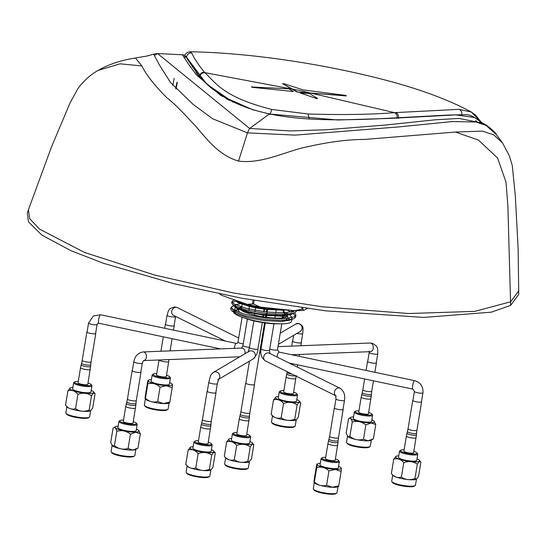 <?xml version="1.0" encoding="UTF-8"?>
<svg xmlns="http://www.w3.org/2000/svg" width="546" height="546" viewBox="0 0 546 546"><rect width="100%" height="100%" fill="white"/><g stroke="black" fill="none" stroke-linecap="round" stroke-linejoin="round"><path stroke-width="0.82" d="M141.823 65.929L135.476 58.013C121.253 60.156 108.804 64.278 98.123 70.4L120.106 63.827L141.823 65.929C146.321 74.918 154.654 85.524 166.83 97.748C173.246 102.682 181.593 110.845 191.871 122.229C202.887 132.944 215.069 154.163 238.52 161.097C262.783 164.223 286.862 150.655 307.883 146.69C328.897 141.905 347.795 139.489 364.578 139.442L455.405 132.05L482.234 131.101L493.686 134.78L502.6 143.011L509.459 156.04L512.305 165.731L515.308 195.714L518.113 248.198L518.7 290.875L510.674 301.788L474.836 311.363L408.558 313.527L322.044 306.77L233.941 293.072L154.805 275.088L84.528 252.47L39.448 229.067L29.682 218.646L28.433 209.712L51.549 146.778L70.038 102.996L78.037 88.37C83.975 80.583 90.629 74.618 98 70.468L98 70.468M489.796 127.812L482.316 123.116L458.968 118.427L435.073 119.813L385.203 125.054L326.467 129.757L290.363 130.931L249.624 128.453L157.541 53.535L153.624 54.095L159.111 64.489L170.55 82.548L192.861 104.156L212.49 118.687L247.481 132.883L238.52 161.097M186.275 56.723C184.814 55.351 183.517 54.702 182.378 54.784L157.541 53.535L154.764 55.221M172.823 85.353L174.14 78.385M182.384 54.784L188.295 63.875L196.505 74.959L220.912 95.618L252.75 109.739L269.328 113.998L249.447 128.603L247.481 132.883L295.174 135.121L398.99 126.897L452.532 121.546L476.194 122.024L486.227 125.525L496.382 134.671L502.6 143.011M228.992 100.177L225.907 98.423M185.654 56.347L184.439 57.207L186.609 57.071C185.353 56.374 189.599 62.797 199.351 76.338L203.474 80.897L199.351 76.344L185.94 56.361M476.951 122.168L475.641 120.7L476.958 122.168M177.252 82.603L176.058 89.025L177.252 82.603M477.484 122.284L476.262 120.878M233.203 102.252L206.675 84.064L185.94 56.354L184.22 56.777M176.965 82.228L175.682 88.616M269.963 114.592L269.328 113.998L337.81 119.99L390.356 118.393L455.849 114.892L474.522 117.499L483.142 123.567M480.548 123.116L479.702 122.024M518.68 294.41L510.64 305.364L507.889 206.176L506.019 182.118L497.59 158.04L478.453 140.056L455.405 132.05M28.433 209.712L27.3 213.076L28.481 221.922L41.994 235.169L71.035 250.723L103.228 263.22L174.099 283.77L241.912 298.252L325.553 310.824L423.757 317.417L491.386 312.175L510.64 305.364M461.814 114.435A4.6 3.863 -91.6 0 0 459.022 109.336L394.553 112.653C371.089 114.564 342.281 115.015 308.115 114.005L271.888 109.459C222.454 96.983 215.738 82.507 204.777 72.638L204.416 72.215C198.41 64.81 194.178 58.395 191.707 52.976L190.035 51.768C216.086 52.218 244.512 54.498 275.327 58.606C306.518 62.804 336.821 68.38 366.236 75.341C410.039 85.551 445.079 97.789 471.355 112.053L459.022 109.336M480.453 121.499L471.355 112.053M317.574 98.457L309.555 93.578L300.095 92.922L316.066 98.389L317.574 98.457M300.095 92.922L316.066 98.389M251.754 86.93L252.348 87.346L293.475 91.51L288.943 88.841L251.331 86.951M251.774 86.78L252.368 87.203M252.348 87.346L293.475 91.51M397.119 118.366C397.454 115.622 396.601 113.718 394.553 112.653L300.007 90.568L291.673 88.827L296.731 91.933L346.048 95.932L345.427 95.345L303.153 89.906L284.166 83.75L282.644 83.681L297.536 91.967L346.075 95.782M316.045 98.539L317.547 98.608M204.416 72.215C201.651 72.27 199.966 73.642 199.351 76.338L210.387 87.374M186.609 57.071A4.6 4.532 -31.4 0 1 191.707 52.976M346.048 95.932L346.423 95.782M282.691 83.709L291.646 88.978L204.777 72.638C202.027 72.693 200.341 74.058 199.72 76.747M287.237 309.903L283.203 310.23L266.428 309.452L257.364 308.135L249.017 306.402L237.578 302.47L235.558 300.225M283.299 309.486L266.55 308.702L257.487 307.391L249.14 305.651L237.701 301.72L235.613 300.245M284.862 314.428A24.051 4.607 -170.6 0 1 285.967 315.185M286.609 315.834A24.051 4.607 -170.6 0 1 286.63 315.854A24.051 4.607 -170.6 0 1 286.916 316.421M235.312 312.715A27.798 5.324 -170.6 0 1 235.879 311.036L238.363 309.323M239.619 308.592A24.051 4.607 -170.6 0 1 240.076 308.149A24.051 4.607 -170.6 0 1 241.598 307.514M233.695 312.257A29.341 5.617 9.4 0 0 255.262 320.85A29.341 5.617 9.4 0 0 291.55 321.307L291.871 319.383M289.168 318.475A29.341 5.617 9.4 0 0 288.151 317.902M283.763 311.773L289.36 314.578M290.083 315.083L292.103 317.895M292.083 318.1L291.114 319.43L289.346 320.27L281.347 321.444L264.571 320.666L247.161 317.615L235.722 313.684L231.825 310.817L245.686 316.004L265.076 319.478L283.749 320.413L292.731 319.123L294.615 318.229L295.693 316.776L293.243 313.302M237.974 309.596A29.341 5.617 9.4 0 0 234.589 310.606A29.341 5.617 9.4 0 0 233.681 311.602M233.763 311.998L234.589 310.606L235.121 307.412M234.111 305.828L231.954 306.565L231.709 308.067L231.163 308.401M231.954 306.565L230.951 307.596L230.705 309.091L231.825 310.817M291.584 312.257L286.759 309.957M235.968 301.29L232.698 302.081L231.695 303.112L233.947 305.583L246.676 310.026L266.066 313.493L284.739 314.435L293.721 313.145L295.604 312.251L296.703 310.674M230.951 307.596L233.203 310.067L245.932 314.51L265.322 317.977L283.995 318.919L294.86 316.735L295.939 315.281L294.676 312.769M293.482 311.8L293.052 311.507M292.212 310.981L290.984 310.299M234.91 299.993L232.944 300.587L231.941 301.617L234.193 304.081L246.922 308.531L266.311 311.998L284.985 312.933L295.959 310.681M235.306 306.286L235.456 305.371L234.719 305.917M231.709 308.067L234.589 310.606M293.721 313.145L290.335 314.291L282.337 315.465L265.561 314.687L256.497 313.37L248.15 311.636L236.711 307.705L234.684 305.528L235.579 304.627L240.438 303.788M292.519 310.456L293.093 311.909M292.731 313.438L291.98 314.196L282.214 316.216L265.438 315.431L248.027 312.38L236.589 308.449L234.562 306.272L234.684 305.528M291.584 310.36L292.84 311.978M219.663 293.953L221.615 295.29L247.085 304.299A48.505 9.289 9.4 0 0 253.433 305.733A48.505 9.289 9.4 0 0 260.019 307.029L294.574 310.674A48.505 9.289 9.4 0 0 303.979 310.305L306.995 308.524M254.136 300.443L253.515 303.972L260.019 307.029M253.515 303.972L247.085 304.299M302.846 307.971L302.627 309.05L303.979 310.305M302.627 309.05L294.574 310.674M262.79 316.721L263.049 315.138M263.629 311.657L264.039 309.159M282.248 317.977L282.541 316.195M282.664 315.452L282.821 314.482M283.074 312.988L283.531 310.217M287.046 315.765A24.044 4.607 -170.6 0 1 257.309 315.697A24.044 4.607 -170.6 0 1 241.557 310.538M239.892 309.145A24.044 4.607 -170.6 0 1 241.721 306.77L239.981 307.446L238.711 308.674M283.572 312.933A24.044 4.607 -170.6 0 1 284.746 313.547A24.044 4.607 -170.6 0 1 285.995 314.373M284.459 316.073A24.331 4.661 -170.6 0 1 286.022 317.124A24.365 4.668 9.4 0 0 284.486 316.073M245.024 318.236A23.362 4.47 9.4 0 0 256.511 321.457A23.362 4.47 9.4 0 0 278.699 323.805M111.261 451.992L111.889 452.839A11.275 2.157 9.4 0 0 119.492 455.773A11.275 2.157 9.4 0 0 130.774 457.022A11.275 2.157 9.4 0 0 133.702 456.449L134.569 455.855A12.046 2.307 -170.6 0 1 131.443 456.47A12.046 2.307 -170.6 0 1 119.39 455.132A12.046 2.307 -170.6 0 1 111.261 451.992A12.046 2.307 -170.6 0 1 111.104 451.515L112.094 445.522M135.858 449.481L134.869 455.446A12.046 2.307 -170.6 0 1 134.569 455.855M133.251 421.73A8.49 1.624 -170.6 0 1 136.432 423.273A8.49 1.624 -170.6 0 1 134.118 424.338A8.49 1.624 -170.6 0 1 124.113 423.027A8.49 1.624 -170.6 0 1 119.997 420.557A8.49 1.624 -170.6 0 1 122.202 420.12A8.49 1.624 -170.6 0 1 123.505 420.113M136.432 423.273L137.06 424.119A9.268 1.774 -170.6 0 1 137.176 424.488A9.268 1.774 -170.6 0 1 134.541 425.273A9.268 1.774 -170.6 0 1 124.427 424.051A9.268 1.774 -170.6 0 1 118.898 421.464A9.268 1.774 -170.6 0 1 119.13 421.15L119.997 420.557M137.176 424.488L136.166 430.617A9.268 1.774 -170.6 0 1 133.524 431.408A9.268 1.774 -170.6 0 1 123.41 430.18A9.268 1.774 -170.6 0 1 117.881 427.593L118.898 421.464M136.411 429.122A12.196 2.334 -170.6 0 1 138.418 430.159A12.196 2.334 -170.6 0 1 135.585 432.132A12.196 2.334 -170.6 0 1 120.359 430.016A12.196 2.334 -170.6 0 1 115.895 426.426A12.196 2.334 -170.6 0 1 118.127 426.092M138.541 430.248L140.349 433.77L135.674 432.255L130.446 434.159C126.297 430.869 121.758 429.907 116.824 431.292C115.97 427.866 114.735 426.774 113.104 428.03L115.895 426.426M112.531 445.905A12.196 2.334 9.4 0 0 112.66 446A12.196 2.334 9.4 0 0 132.61 450.081A12.196 2.334 9.4 0 0 135.176 449.727L137.967 448.13L140.349 433.77M130.446 434.159L128.064 448.519C123.15 449.911 118.605 448.955 114.448 445.645L112.421 445.823L110.729 442.383L113.104 428.03M114.448 445.645L116.824 431.292M137.967 448.13L132.733 450.034L128.064 448.519M125.778 406.381L123.287 421.423A4.941 0.949 9.4 0 0 126.235 422.802A4.941 0.949 9.4 0 0 131.627 423.457A4.941 0.949 9.4 0 0 133.04 423.034L135.865 405.071A4.798 0.921 9.4 0 1 134.493 405.501A4.798 0.921 9.4 0 1 129.218 404.852A4.798 0.921 9.4 0 1 126.399 403.508L125.778 406.381A4.941 0.949 9.4 0 0 128.726 407.76A4.941 0.949 9.4 0 0 134.118 408.408A4.941 0.949 9.4 0 0 135.524 407.992M140.882 371.86A4.491 0.86 -170.6 0 1 141.011 372.119A4.491 0.86 -170.6 0 1 139.728 372.502A4.491 0.86 -170.6 0 1 134.828 371.908A4.491 0.86 -170.6 0 1 132.146 370.652A4.491 0.86 -170.6 0 1 132.35 370.447M211.411 449.699A12.196 2.334 -170.6 0 1 213.418 450.737L215.301 452.914L212.926 467.267L210.858 470.031L209.869 476.023A12.046 2.307 -170.6 0 1 209.568 476.433A12.046 2.307 -170.6 0 1 209.487 476.487A12.046 2.307 -170.6 0 1 197.44 476.31A12.046 2.307 -170.6 0 1 186.254 472.577L186.882 473.416A11.275 2.157 9.4 0 0 197.352 476.911A11.275 2.157 9.4 0 0 208.627 477.074A11.275 2.157 9.4 0 0 208.702 477.027A11.275 2.157 9.4 0 0 208.77 476.979M186.254 472.577A12.046 2.307 -170.6 0 1 186.104 472.092L187.087 466.127M208.251 442.308A8.49 1.624 -170.6 0 1 211.432 443.857A8.49 1.624 -170.6 0 1 211.268 444.519A8.49 1.624 -170.6 0 1 201.146 444.089A8.49 1.624 -170.6 0 1 194.99 441.134A8.49 1.624 -170.6 0 1 195.052 441.1A8.49 1.624 -170.6 0 1 198.498 440.697M211.432 443.857L212.06 444.697A9.268 1.774 -170.6 0 1 212.176 445.065A9.268 1.774 -170.6 0 1 211.882 445.42A9.268 1.774 -170.6 0 1 201.72 445.127A9.268 1.774 -170.6 0 1 193.891 442.042A9.268 1.774 -170.6 0 1 194.123 441.728A9.268 1.774 -170.6 0 1 194.185 441.687M212.176 445.065L211.159 451.201A9.268 1.774 -170.6 0 1 210.865 451.549A9.268 1.774 -170.6 0 1 200.71 451.255A9.268 1.774 -170.6 0 1 192.881 448.17L193.891 442.042M213.418 450.737A12.196 2.334 -170.6 0 1 213.67 452.143A12.196 2.334 -170.6 0 1 198.969 451.487A12.196 2.334 -170.6 0 1 190.37 447.229A12.196 2.334 -170.6 0 1 190.895 447.01A12.196 2.334 -170.6 0 1 193.127 446.676M215.301 452.914L213.8 452.259L211.732 455.023L209.357 469.376C204.45 471.253 199.925 470.775 195.775 467.942L198.15 453.589C195.209 450.068 191.871 448.887 188.145 450.047L190.663 447.092M195.775 467.942C192.049 469.116 188.711 467.936 185.763 464.4L188.145 450.047M185.763 464.4L187.653 466.577A12.196 2.334 9.4 0 0 198.669 469.935A12.196 2.334 9.4 0 0 210.176 470.311A12.196 2.334 9.4 0 0 210.408 470.229M211.732 455.023C207.596 452.204 203.071 451.726 198.15 453.589M209.357 469.376L210.858 470.031L210.176 470.311M200.771 426.958L198.287 442.001A4.941 0.949 9.4 0 0 202.457 443.645A4.941 0.949 9.4 0 0 207.876 443.802A4.941 0.949 9.4 0 0 208.033 443.611L210.858 425.655A4.798 0.921 9.4 0 1 210.708 425.853A4.798 0.921 9.4 0 1 205.398 425.689A4.798 0.921 9.4 0 1 201.392 424.085L200.771 426.958A4.941 0.949 9.4 0 0 204.948 428.603A4.941 0.949 9.4 0 0 210.367 428.76A4.941 0.949 9.4 0 0 210.524 428.569M215.882 392.438A4.491 0.86 -170.6 0 1 216.011 392.697A4.491 0.86 -170.6 0 1 215.868 392.867A4.491 0.86 -170.6 0 1 210.94 392.724A4.491 0.86 -170.6 0 1 207.139 391.229A4.491 0.86 -170.6 0 1 207.282 391.059A4.491 0.86 -170.6 0 1 207.35 391.032M313.431 489.216L314.059 490.062A11.275 2.157 9.4 0 0 330.651 494.232A11.275 2.157 9.4 0 0 335.872 493.673L336.739 493.079A12.046 2.307 -170.6 0 1 331.156 493.68A12.046 2.307 -170.6 0 1 313.431 489.216A12.046 2.307 -170.6 0 1 313.274 488.738L314.264 482.773M338.029 486.704L337.039 492.669A12.046 2.307 -170.6 0 1 336.739 493.079M335.421 458.954A8.49 1.624 -170.6 0 1 338.602 460.496A8.49 1.624 -170.6 0 1 334.561 461.547A8.49 1.624 -170.6 0 1 325.361 459.985A8.49 1.624 -170.6 0 1 322.167 457.78A8.49 1.624 -170.6 0 1 325.675 457.336M338.602 460.496L339.23 461.343A9.268 1.774 -170.6 0 1 339.346 461.711A9.268 1.774 -170.6 0 1 334.821 462.482A9.268 1.774 -170.6 0 1 325.532 460.995A9.268 1.774 -170.6 0 1 321.068 458.688A9.268 1.774 -170.6 0 1 321.301 458.374L322.167 457.78M339.346 461.711L338.336 467.84A9.268 1.774 -170.6 0 1 333.811 468.618A9.268 1.774 -170.6 0 1 324.515 467.13A9.268 1.774 -170.6 0 1 320.052 464.817L321.068 458.688M338.581 466.345A12.196 2.334 -170.6 0 1 340.588 467.383A12.196 2.334 -170.6 0 1 335.271 469.342A12.196 2.334 -170.6 0 1 321.28 466.85A12.196 2.334 -170.6 0 1 318.065 463.65A12.196 2.334 -170.6 0 1 320.297 463.315M341.311 467.977L340.588 467.383M341.052 468.666C341.462 467.246 341.489 468.175 341.127 471.444L335.333 469.464L328.972 470.905C325.286 467.458 321.205 466.352 316.741 467.581C317.103 464.318 317.076 463.39 316.666 464.803L316.905 464.114L318.065 463.65M328.972 470.905L326.597 485.257C322.14 486.506 318.059 485.401 314.36 481.941L314.1 482.623L314.824 483.224A12.196 2.334 9.4 0 0 332.296 487.285A12.196 2.334 9.4 0 0 337.346 486.95L338.513 486.486L338.752 485.797L341.127 471.444M316.741 467.581L314.36 481.941C313.95 483.367 313.923 482.439 314.284 479.156L316.666 464.803M338.752 485.797L332.391 487.237L326.597 485.257M327.948 443.598L325.457 458.647A4.941 0.949 9.4 0 0 326.119 459.261A4.941 0.949 9.4 0 0 331.531 460.571A4.941 0.949 9.4 0 0 335.21 460.258L338.035 442.294A4.798 0.921 9.4 0 1 334.507 442.622A4.798 0.921 9.4 0 1 329.211 441.352A4.798 0.921 9.4 0 1 328.569 440.731L327.948 443.598A4.941 0.949 9.4 0 0 328.61 444.219A4.941 0.949 9.4 0 0 334.022 445.529A4.941 0.949 9.4 0 0 337.694 445.215M343.052 409.084A4.491 0.86 -170.6 0 1 343.181 409.343A4.491 0.86 -170.6 0 1 339.837 409.63A4.491 0.86 -170.6 0 1 334.916 408.442A4.491 0.86 -170.6 0 1 334.316 407.876A4.491 0.86 -170.6 0 1 334.521 407.671M417.021 458.838A12.196 2.334 -170.6 0 1 419.021 459.875L420.911 462.053L418.536 476.405L416.468 479.17L415.479 485.162A12.046 2.307 -170.6 0 1 415.178 485.571A12.046 2.307 -170.6 0 1 415.097 485.619A12.046 2.307 -170.6 0 1 403.05 485.442A12.046 2.307 -170.6 0 1 391.864 481.708L392.492 482.555A11.275 2.157 9.4 0 0 402.962 486.049A11.275 2.157 9.4 0 0 414.237 486.213A11.275 2.157 9.4 0 0 414.312 486.165A11.275 2.157 9.4 0 0 414.38 486.117M391.864 481.708A12.046 2.307 -170.6 0 1 391.707 481.231L392.697 475.266M413.861 451.446A8.49 1.624 -170.6 0 1 417.035 452.989A8.49 1.624 -170.6 0 1 416.878 453.651A8.49 1.624 -170.6 0 1 406.756 453.221A8.49 1.624 -170.6 0 1 400.6 450.273A8.49 1.624 -170.6 0 1 400.655 450.232A8.49 1.624 -170.6 0 1 404.108 449.829M417.035 452.989L417.663 453.835A9.268 1.774 -170.6 0 1 417.786 454.204A9.268 1.774 -170.6 0 1 417.492 454.559A9.268 1.774 -170.6 0 1 407.33 454.258A9.268 1.774 -170.6 0 1 399.501 451.18A9.268 1.774 -170.6 0 1 399.733 450.866A9.268 1.774 -170.6 0 1 399.795 450.825M417.786 454.204L416.769 460.333A9.268 1.774 -170.6 0 1 416.475 460.688A9.268 1.774 -170.6 0 1 406.313 460.394A9.268 1.774 -170.6 0 1 398.484 457.309L399.501 451.18M419.021 459.875A12.196 2.334 -170.6 0 1 419.28 461.281A12.196 2.334 -170.6 0 1 404.572 460.626A12.196 2.334 -170.6 0 1 395.98 456.367A12.196 2.334 -170.6 0 1 396.505 456.142A12.196 2.334 -170.6 0 1 398.737 455.808M420.911 462.053L419.41 461.397L417.342 464.155L414.967 478.514C410.06 480.391 405.528 479.914 401.385 477.081L403.76 462.721C400.812 459.206 397.481 458.026 393.748 459.186L396.273 456.224M401.385 477.081C397.659 478.248 394.321 477.067 391.373 473.539L393.748 459.186M391.373 473.539L393.263 475.716A12.196 2.334 9.4 0 0 404.279 479.074A12.196 2.334 9.4 0 0 415.786 479.443A12.196 2.334 9.4 0 0 416.011 479.361M417.342 464.155C413.206 461.343 408.681 460.865 403.76 462.721M414.967 478.514L416.468 479.17L415.786 479.443M406.381 436.097L403.89 451.139A4.941 0.949 9.4 0 0 407.528 452.675A4.941 0.949 9.4 0 0 413.643 452.75L416.468 434.793A4.798 0.921 9.4 0 1 410.531 434.732A4.798 0.921 9.4 0 1 407.002 433.224L406.381 436.097A4.941 0.949 9.4 0 0 410.019 437.633A4.941 0.949 9.4 0 0 416.134 437.708M421.492 401.576A4.491 0.86 -170.6 0 1 421.614 401.836A4.491 0.86 -170.6 0 1 416.059 401.767A4.491 0.86 -170.6 0 1 412.749 400.368A4.491 0.86 -170.6 0 1 412.953 400.163M346.676 442.731L347.304 443.577A11.275 2.157 9.4 0 0 354.914 446.512A11.275 2.157 9.4 0 0 366.195 447.768A11.275 2.157 9.4 0 0 369.123 447.188L369.99 446.594A12.046 2.307 -170.6 0 1 366.857 447.208A12.046 2.307 -170.6 0 1 354.804 445.87A12.046 2.307 -170.6 0 1 346.676 442.731A12.046 2.307 -170.6 0 1 346.519 442.253L347.515 436.261M371.28 440.219L370.29 446.184A12.046 2.307 -170.6 0 1 369.99 446.594M368.673 412.469A8.49 1.624 -170.6 0 1 371.846 414.011A8.49 1.624 -170.6 0 1 369.54 415.076A8.49 1.624 -170.6 0 1 359.527 413.766A8.49 1.624 -170.6 0 1 355.412 411.295A8.49 1.624 -170.6 0 1 357.616 410.858A8.49 1.624 -170.6 0 1 358.92 410.851M371.846 414.011L372.474 414.858A9.268 1.774 -170.6 0 1 372.597 415.226A9.268 1.774 -170.6 0 1 369.956 416.011A9.268 1.774 -170.6 0 1 359.848 414.789A9.268 1.774 -170.6 0 1 354.313 412.203A9.268 1.774 -170.6 0 1 354.545 411.889L355.412 411.295M372.597 415.226L371.58 421.362A9.268 1.774 -170.6 0 1 368.939 422.147A9.268 1.774 -170.6 0 1 358.831 420.918A9.268 1.774 -170.6 0 1 353.303 418.332L354.313 412.203M371.833 419.86A12.196 2.334 -170.6 0 1 373.833 420.898A12.196 2.334 -170.6 0 1 371 422.877A12.196 2.334 -170.6 0 1 355.78 420.754A12.196 2.334 -170.6 0 1 351.317 417.164A12.196 2.334 -170.6 0 1 353.549 416.83M373.955 420.986L375.764 424.508L371.096 423L365.861 424.904C361.711 421.608 357.173 420.645 352.238 422.031C351.392 418.605 350.15 417.519 348.525 418.768L351.317 417.164M347.945 436.643A12.196 2.334 9.4 0 0 348.075 436.739A12.196 2.334 9.4 0 0 368.031 440.82A12.196 2.334 9.4 0 0 370.598 440.465L373.389 438.868L375.764 424.508M365.861 424.904L363.486 439.257C358.565 440.656 354.026 439.694 349.863 436.384L347.843 436.561L346.144 433.121L348.525 418.768M349.863 436.384L352.238 422.031M373.389 438.868L368.154 440.772L363.486 439.257M361.193 397.119L358.702 412.162A4.941 0.949 9.4 0 0 361.657 413.54A4.941 0.949 9.4 0 0 367.048 414.196A4.941 0.949 9.4 0 0 368.454 413.772L371.28 395.816A4.798 0.921 9.4 0 1 369.915 396.239A4.798 0.921 9.4 0 1 364.632 395.591A4.798 0.921 9.4 0 1 361.814 394.246L361.193 397.119A4.941 0.949 9.4 0 0 364.141 398.498A4.941 0.949 9.4 0 0 369.54 399.153A4.941 0.949 9.4 0 0 370.946 398.73M376.303 362.599A4.491 0.86 -170.6 0 1 376.433 362.858A4.491 0.86 -170.6 0 1 375.15 363.24A4.491 0.86 -170.6 0 1 370.243 362.646A4.491 0.86 -170.6 0 1 367.56 361.391A4.491 0.86 -170.6 0 1 367.772 361.186M296.785 399.576A12.196 2.334 -170.6 0 1 298.792 400.614L300.675 402.791L298.3 417.151L296.232 419.908L295.243 425.907A12.046 2.307 -170.6 0 1 294.942 426.31A12.046 2.307 -170.6 0 1 294.86 426.365A12.046 2.307 -170.6 0 1 282.814 426.187A12.046 2.307 -170.6 0 1 271.628 422.454L272.256 423.293A11.275 2.157 9.4 0 0 282.726 426.788A11.275 2.157 9.4 0 0 294.001 426.958A11.275 2.157 9.4 0 0 294.076 426.911A11.275 2.157 9.4 0 0 294.144 426.856M271.628 422.454A12.046 2.307 -170.6 0 1 271.478 421.969L272.461 416.004M293.625 392.192A8.49 1.624 -170.6 0 1 296.806 393.734A8.49 1.624 -170.6 0 1 296.642 394.396A8.49 1.624 -170.6 0 1 286.52 393.966A8.49 1.624 -170.6 0 1 280.364 391.011A8.49 1.624 -170.6 0 1 280.426 390.977A8.49 1.624 -170.6 0 1 283.872 390.574M296.806 393.734L297.433 394.574A9.268 1.774 -170.6 0 1 297.55 394.949A9.268 1.774 -170.6 0 1 297.256 395.297A9.268 1.774 -170.6 0 1 287.094 395.004A9.268 1.774 -170.6 0 1 279.265 391.919A9.268 1.774 -170.6 0 1 279.497 391.605A9.268 1.774 -170.6 0 1 279.566 391.571M297.55 394.949L296.533 401.078A9.268 1.774 -170.6 0 1 296.239 401.433A9.268 1.774 -170.6 0 1 286.084 401.133A9.268 1.774 -170.6 0 1 278.255 398.054L279.265 391.919M298.792 400.614A12.196 2.334 -170.6 0 1 299.044 402.02A12.196 2.334 -170.6 0 1 284.343 401.365A12.196 2.334 -170.6 0 1 275.744 397.106A12.196 2.334 -170.6 0 1 276.269 396.887A12.196 2.334 -170.6 0 1 278.501 396.553M300.675 402.791L299.174 402.136L297.106 404.9L294.731 419.253C289.824 421.13 285.299 420.652 281.149 417.82L283.524 403.467C280.583 399.952 277.245 398.771 273.519 399.925L276.037 396.969M281.149 417.82C277.423 418.994 274.085 417.813 271.137 414.284L273.519 399.925M271.137 414.284L273.027 416.462A12.196 2.334 9.4 0 0 284.043 419.813A12.196 2.334 9.4 0 0 295.55 420.188A12.196 2.334 9.4 0 0 295.782 420.106M297.106 404.9C292.97 402.081 288.445 401.603 283.524 403.467M294.731 419.253L295.918 420.065M295.898 378.453A4.941 0.949 9.4 0 1 289.783 378.371A4.941 0.949 9.4 0 1 286.145 376.836L283.661 391.878A4.941 0.949 9.4 0 0 287.298 393.413A4.941 0.949 9.4 0 0 293.407 393.495L296.232 375.532M301.255 342.322A4.491 0.86 -170.6 0 1 301.385 342.581A4.491 0.86 -170.6 0 1 295.823 342.506A4.491 0.86 -170.6 0 1 292.513 341.113A4.491 0.86 -170.6 0 1 292.724 340.909M144.506 405.507L145.134 406.354A11.275 2.157 9.4 0 0 161.725 410.524A11.275 2.157 9.4 0 0 166.953 409.964L167.82 409.37A12.046 2.307 -170.6 0 1 162.237 409.971A12.046 2.307 -170.6 0 1 144.506 405.507A12.046 2.307 -170.6 0 1 144.356 405.03L145.338 399.065M169.11 402.996L168.12 408.961A12.046 2.307 -170.6 0 1 167.82 409.37M166.503 375.245A8.49 1.624 -170.6 0 1 169.683 376.788A8.49 1.624 -170.6 0 1 165.643 377.839A8.49 1.624 -170.6 0 1 156.436 376.276A8.49 1.624 -170.6 0 1 153.242 374.071A8.49 1.624 -170.6 0 1 156.75 373.635M169.683 376.788L170.311 377.634A9.268 1.774 -170.6 0 1 170.427 378.003A9.268 1.774 -170.6 0 1 165.902 378.781A9.268 1.774 -170.6 0 1 156.606 377.293A9.268 1.774 -170.6 0 1 152.143 374.979A9.268 1.774 -170.6 0 1 152.375 374.665L153.242 374.071M170.427 378.003L169.41 384.138A9.268 1.774 -170.6 0 1 164.885 384.91A9.268 1.774 -170.6 0 1 155.596 383.422A9.268 1.774 -170.6 0 1 151.133 381.108L152.143 374.979M169.663 382.637A12.196 2.334 -170.6 0 1 171.669 383.674A12.196 2.334 -170.6 0 1 166.346 385.633A12.196 2.334 -170.6 0 1 152.354 383.142A12.196 2.334 -170.6 0 1 149.147 379.941A12.196 2.334 -170.6 0 1 151.379 379.607M172.393 384.268L171.669 383.674M172.133 384.957C172.543 383.545 172.57 384.466 172.208 387.735L166.414 385.756L160.046 387.196C156.361 383.749 152.286 382.644 147.816 383.879C148.178 380.61 148.157 379.682 147.741 381.094L147.98 380.405L149.147 379.941M160.046 387.196L157.671 401.549C153.214 402.798 149.14 401.692 145.441 398.232L145.175 398.914L145.905 399.515A12.196 2.334 9.4 0 0 163.377 403.576A12.196 2.334 9.4 0 0 168.427 403.241L169.588 402.784L169.826 402.088L172.208 387.735M147.816 383.879L145.441 398.232C145.031 399.658 145.004 398.73 145.366 395.454L147.741 381.094M169.826 402.088L163.466 403.528L157.671 401.549M168.775 361.507A4.941 0.949 9.4 0 1 166.359 361.923A4.941 0.949 9.4 0 1 159.029 359.971L156.531 374.938A4.941 0.949 9.4 0 0 158.913 376.167A4.941 0.949 9.4 0 0 163.868 376.965A4.941 0.949 9.4 0 0 166.284 376.549L169.028 359.582M174.133 325.375A4.491 0.86 -170.6 0 1 174.263 325.634A4.491 0.86 -170.6 0 1 172.065 326.01A4.491 0.86 -170.6 0 1 167.561 325.293A4.491 0.86 -170.6 0 1 165.39 324.167A4.491 0.86 -170.6 0 1 165.602 323.962M91.175 390.445A12.196 2.334 -170.6 0 1 93.182 391.475L95.072 393.652L92.69 408.012L90.622 410.776L89.633 416.769A12.046 2.307 -170.6 0 1 89.332 417.178A12.046 2.307 -170.6 0 1 89.251 417.226A12.046 2.307 -170.6 0 1 77.204 417.048A12.046 2.307 -170.6 0 1 66.018 413.315L66.653 414.161A11.275 2.157 9.4 0 0 77.116 417.656A11.275 2.157 9.4 0 0 88.391 417.82A11.275 2.157 9.4 0 0 88.466 417.772A11.275 2.157 9.4 0 0 88.534 417.717M66.018 413.315A12.046 2.307 -170.6 0 1 65.868 412.837L66.851 406.872M88.015 383.053A8.49 1.624 -170.6 0 1 91.196 384.596A8.49 1.624 -170.6 0 1 91.032 385.258A8.49 1.624 -170.6 0 1 80.91 384.828A8.49 1.624 -170.6 0 1 74.754 381.872A8.49 1.624 -170.6 0 1 74.816 381.838A8.49 1.624 -170.6 0 1 78.262 381.436M91.196 384.596L91.824 385.442A9.268 1.774 -170.6 0 1 91.94 385.81A9.268 1.774 -170.6 0 1 91.646 386.165A9.268 1.774 -170.6 0 1 81.49 385.865A9.268 1.774 -170.6 0 1 73.662 382.787A9.268 1.774 -170.6 0 1 73.894 382.473A9.268 1.774 -170.6 0 1 73.956 382.432M91.94 385.81L90.929 391.939A9.268 1.774 -170.6 0 1 90.629 392.294A9.268 1.774 -170.6 0 1 80.474 392.001A9.268 1.774 -170.6 0 1 72.645 388.916L73.662 382.787M93.182 391.475A12.196 2.334 -170.6 0 1 93.434 392.881A12.196 2.334 -170.6 0 1 78.733 392.233A12.196 2.334 -170.6 0 1 70.141 387.974A12.196 2.334 -170.6 0 1 70.659 387.749A12.196 2.334 -170.6 0 1 72.891 387.414M95.072 393.652L93.564 392.997L91.496 395.761L89.121 410.121C84.214 411.991 79.689 411.513 75.539 408.688L77.914 394.328C74.973 390.813 71.635 389.632 67.909 390.786L70.427 387.831M75.539 408.688C71.813 409.855 68.475 408.674 65.534 405.146L67.909 390.786M65.534 405.146L67.417 407.323A12.196 2.334 9.4 0 0 78.433 410.674A12.196 2.334 9.4 0 0 89.94 411.049A12.196 2.334 9.4 0 0 90.172 410.967M91.496 395.761C87.36 392.949 82.835 392.472 77.914 394.328M89.121 410.121L90.315 410.926M80.542 367.697L78.051 382.739A4.941 0.949 9.4 0 0 81.688 384.282A4.941 0.949 9.4 0 0 87.797 384.357L90.629 366.393A4.798 0.921 9.4 0 1 84.691 366.339A4.798 0.921 9.4 0 1 81.163 364.83L80.542 367.697A4.941 0.949 9.4 0 0 84.18 369.239A4.941 0.949 9.4 0 0 90.288 369.314M95.646 333.183A4.491 0.86 -170.6 0 1 95.775 333.442A4.491 0.86 -170.6 0 1 90.213 333.374A4.491 0.86 -170.6 0 1 86.91 331.975A4.491 0.86 -170.6 0 1 87.114 331.77M249.385 461.861L248.389 467.861A12.046 2.307 -170.6 0 1 248.089 468.27A12.046 2.307 -170.6 0 1 248.007 468.318A12.046 2.307 -170.6 0 1 235.961 468.14A12.046 2.307 -170.6 0 1 224.781 464.407L225.409 465.253A11.275 2.157 9.4 0 0 235.872 468.748A11.275 2.157 9.4 0 0 247.147 468.912A11.275 2.157 9.4 0 0 247.222 468.864A11.275 2.157 9.4 0 0 247.29 468.809M224.781 464.407A12.046 2.307 -170.6 0 1 224.624 463.929L225.614 457.964M246.772 434.145A8.49 1.624 -170.6 0 1 249.952 435.688A8.49 1.624 -170.6 0 1 249.788 436.35A8.49 1.624 -170.6 0 1 239.674 435.92A8.49 1.624 -170.6 0 1 233.517 432.964A8.49 1.624 -170.6 0 1 233.572 432.93A8.49 1.624 -170.6 0 1 237.025 432.528M249.952 435.688L250.58 436.534A9.268 1.774 -170.6 0 1 250.696 436.902A9.268 1.774 -170.6 0 1 250.402 437.257A9.268 1.774 -170.6 0 1 240.247 436.957A9.268 1.774 -170.6 0 1 232.419 433.872A9.268 1.774 -170.6 0 1 232.651 433.565A9.268 1.774 -170.6 0 1 232.712 433.524M250.696 436.902L249.686 443.031A9.268 1.774 -170.6 0 1 249.392 443.386A9.268 1.774 -170.6 0 1 239.23 443.093A9.268 1.774 -170.6 0 1 231.402 440.008L232.419 433.872M249.931 441.537A12.196 2.334 -170.6 0 1 251.938 442.567A12.196 2.334 -170.6 0 1 252.191 443.973A12.196 2.334 -170.6 0 1 237.49 443.325A12.196 2.334 -170.6 0 1 228.897 439.066A12.196 2.334 -170.6 0 1 229.416 438.841A12.196 2.334 -170.6 0 1 231.647 438.506M253.829 444.744L252.327 444.089L250.252 446.853L247.877 461.213C242.97 463.083 238.445 462.605 234.295 459.78C230.569 460.947 227.238 459.766 224.29 456.238L226.18 458.415A12.196 2.334 9.4 0 0 237.189 461.766A12.196 2.334 9.4 0 0 248.696 462.141L251.453 459.104L253.829 444.744L251.938 442.567M234.295 459.78L236.677 445.42C233.729 441.905 230.392 440.724 226.665 441.878L229.184 438.923M224.29 456.238L226.665 441.878M250.252 446.853C246.123 444.041 241.591 443.564 236.677 445.42M249.379 461.868L247.877 461.213M239.298 418.789L236.807 433.831A4.941 0.949 9.4 0 0 240.445 435.374A4.941 0.949 9.4 0 0 246.56 435.449L249.385 417.485A4.798 0.921 9.4 0 1 243.448 417.431A4.798 0.921 9.4 0 1 239.919 415.922L239.298 418.789A4.941 0.949 9.4 0 0 242.936 420.331A4.941 0.949 9.4 0 0 249.044 420.406M254.402 384.275A4.491 0.86 -170.6 0 1 254.532 384.534A4.491 0.86 -170.6 0 1 248.976 384.466A4.491 0.86 -170.6 0 1 245.666 383.067A4.491 0.86 -170.6 0 1 245.871 382.862M395.864 112.585C397.918 113.65 398.778 115.561 398.43 118.311M270.147 114.025L271.888 109.459M309.248 118.994L308.115 114.005M301.897 309.077L302.109 307.876M252.511 303.76L253.003 300.245M282.964 316.619A23.403 4.484 -170.6 0 1 284.603 317.601M296.887 333.408A4.327 0.826 9.4 0 0 297.352 333.51A4.327 0.826 9.4 0 0 302.702 333.579L301.18 342.786M278.371 344.335L300.075 331.531A4.327 4.136 -120.6 0 0 298.573 323.614A4.327 4.136 -120.6 0 0 295.679 324.078L299.058 323.512C303.596 326.228 303.344 326.849 302.702 333.579M261.732 344.567A4.327 0.826 -170.6 0 1 260.995 344.43M291.721 354.757L370.352 351.658A4.327 3.112 -92.3 0 0 373.287 347.822A4.327 3.112 -92.3 0 0 370.877 343.154A4.327 3.112 -92.3 0 0 370.011 343.018L372.693 343.42C378.528 347.181 377.518 347.843 377.75 353.863L376.221 363.063M369.164 351.105L369.219 352.45A4.327 0.826 9.4 0 0 370.481 353.269A4.327 0.826 9.4 0 0 375.061 354.183A4.327 0.826 9.4 0 0 377.75 353.863M335.708 395.679A4.327 3.597 -63.6 0 1 334.766 390.895A4.327 3.597 -63.6 0 1 338.841 387.947A4.327 3.597 -63.6 0 1 340.069 388.254C343.878 390.875 345.352 394.908 344.499 400.341L342.977 409.548M336.227 396.007L335.654 395.57L335.967 398.928A4.327 0.826 9.4 0 0 338.049 400.013A4.327 0.826 9.4 0 0 342.39 400.703A4.327 0.826 9.4 0 0 344.499 400.341M340.069 388.254L269.301 353.187A4.327 3.597 116.4 0 0 268.072 352.873A4.327 3.597 116.4 0 0 263.868 356.169A4.327 3.597 116.4 0 0 265.458 360.94L335.749 395.768M273.942 323.771L269.56 350.266A4.327 0.826 -170.6 0 1 267.444 350.621A4.327 0.826 -170.6 0 1 263.111 349.931A4.327 0.826 -170.6 0 1 261.022 348.853C260.681 352.122 259.985 356.811 265.458 360.94M289.237 363.07L412.872 389.134L414.4 391.427A4.327 0.826 9.4 0 0 418.059 392.861A4.327 0.826 9.4 0 0 422.795 393.004A4.327 0.826 9.4 0 0 422.938 392.84L421.41 402.04M412.872 389.134A4.327 0.949 -78.1 0 1 412.756 385.128A4.327 0.949 -78.1 0 1 414.455 380.719A4.327 0.949 -78.1 0 1 414.653 380.678C420.618 382.534 423.375 386.588 422.938 392.84M281.77 323.833L277.47 349.788L279.006 352.074A4.327 0.949 101.9 0 0 278.808 352.115A4.327 0.949 101.9 0 0 277.02 357.016M277.47 349.788A4.327 0.826 -170.6 0 1 277.334 349.952A4.327 0.826 -170.6 0 1 274.003 350.027A4.327 0.826 -170.6 0 1 269.765 349.024M262.333 322.536L257.965 348.921C257.971 352.218 256.436 355.521 253.364 358.831A4.327 4.136 -120.6 0 0 251.856 350.921A4.327 4.136 -120.6 0 0 248.969 351.385L213.397 372.379C210.306 375.409 210.736 374.515 208.797 382.289A4.327 0.826 9.4 0 0 211.978 383.633A4.327 0.826 9.4 0 0 217.328 383.702L215.8 392.902M213.397 372.379A4.327 4.136 59.4 0 1 218.612 379.183M257.965 348.921A4.327 0.826 -170.6 0 1 252.621 348.853A4.327 0.826 -170.6 0 1 249.433 347.509L248.075 352.163M244.942 353.753A4.327 3.112 -92.3 0 0 242.663 348.198A4.327 3.112 -92.3 0 0 241.796 348.061L143.175 351.945A4.327 3.112 87.7 0 1 144.035 352.074A4.327 3.112 87.7 0 1 146.451 356.599A4.327 3.112 87.7 0 1 143.721 360.565M143.175 351.945C138.097 352.777 134.971 356.033 133.797 361.705A4.327 0.826 9.4 0 0 135.06 362.53A4.327 0.826 9.4 0 0 139.646 363.445A4.327 0.826 9.4 0 0 142.329 363.117L140.807 372.324M249.467 347.304A4.327 0.826 -170.6 0 1 244.246 346.355A4.327 0.826 -170.6 0 1 242.984 345.529L241.544 348.109M175.621 316.421L175.58 316.639A4.327 0.826 9.4 0 1 173.464 316.994A4.327 0.826 9.4 0 1 169.13 316.305A4.327 0.826 9.4 0 1 167.049 315.226C168.714 311.486 167.24 308.463 174.856 306.961L177.3 307.596A4.327 3.597 116.4 0 0 176.071 307.289A4.327 3.597 116.4 0 0 171.874 310.578A4.327 3.597 116.4 0 0 173.457 315.349L225.375 341.073M234.261 348.362A4.327 0.949 -78.1 0 1 236.056 343.414A4.327 0.949 -78.1 0 1 236.254 343.366L100.607 314.769L93.386 315.936L88.561 323.027A4.327 0.826 9.4 0 0 92.213 324.467A4.327 0.826 9.4 0 0 96.956 324.604A4.327 0.826 9.4 0 0 97.092 324.44L95.57 333.647M100.607 314.769A4.327 0.949 101.9 0 0 100.409 314.81A4.327 0.949 101.9 0 0 98.703 319.219A4.327 0.949 101.9 0 0 98.819 323.232L97.782 323.382L97.092 324.44M243.263 343.837A4.327 0.826 -170.6 0 1 237.988 342.158L237.298 343.216L236.254 343.366M135.865 405.071L135.974 403.433A4.634 0.887 -170.6 0 1 134.65 403.842A4.634 0.887 -170.6 0 1 128.174 402.818A4.634 0.887 -170.6 0 1 126.822 401.917L126.399 403.508M132.146 370.652L127.436 399.078A4.491 0.86 9.4 0 0 128.754 399.938A4.491 0.86 9.4 0 0 135.026 400.928A4.491 0.86 9.4 0 0 136.302 400.546L141.011 372.119M207.139 391.229L202.436 419.662A4.491 0.86 9.4 0 0 205.746 421.055A4.491 0.86 9.4 0 0 211.159 421.3A4.491 0.86 9.4 0 0 211.302 421.13L210.968 424.01A4.634 0.887 -170.6 0 1 210.817 424.208A4.634 0.887 -170.6 0 1 205.235 423.955A4.634 0.887 -170.6 0 1 201.822 422.495L201.392 424.085M338.035 442.294L338.145 440.656A4.634 0.887 -170.6 0 1 335.872 441.059A4.634 0.887 -170.6 0 1 329.613 439.742A4.634 0.887 -170.6 0 1 328.992 439.141L329.607 436.302A4.491 0.86 9.4 0 0 330.214 436.868A4.491 0.86 9.4 0 0 336.281 438.145A4.491 0.86 9.4 0 0 338.472 437.769L343.181 409.343M416.468 434.793L416.578 433.149A4.634 0.887 -170.6 0 1 416.427 433.34A4.634 0.887 -170.6 0 1 410.838 433.094A4.634 0.887 -170.6 0 1 407.432 431.633L408.046 428.794A4.491 0.86 9.4 0 0 411.35 430.193A4.491 0.86 9.4 0 0 416.769 430.439A4.491 0.86 9.4 0 0 416.912 430.262L421.614 401.836M371.28 395.816L371.389 394.171A4.634 0.887 -170.6 0 1 370.065 394.581A4.634 0.887 -170.6 0 1 363.595 393.557A4.634 0.887 -170.6 0 1 362.244 392.656L361.814 394.246M364.653 378.972L362.858 389.817A4.491 0.86 9.4 0 0 364.168 390.677A4.491 0.86 9.4 0 0 370.441 391.666A4.491 0.86 9.4 0 0 371.724 391.291L373.457 380.828M286.145 376.836L286.766 373.962A4.798 0.921 9.4 0 0 290.301 375.477A4.798 0.921 9.4 0 0 295.618 375.88M291.994 374.085A4.634 0.887 -170.6 0 1 290.608 373.839A4.634 0.887 -170.6 0 1 287.196 372.379L287.346 371.785M90.629 366.393L90.732 364.755A4.634 0.887 -170.6 0 1 90.588 364.946A4.634 0.887 -170.6 0 1 84.999 364.701A4.634 0.887 -170.6 0 1 81.586 363.24L82.2 360.401A4.491 0.86 9.4 0 0 85.51 361.8A4.491 0.86 9.4 0 0 90.923 362.039A4.491 0.86 9.4 0 0 91.066 361.868L95.775 333.442M249.385 417.485L249.495 415.847A4.634 0.887 -170.6 0 1 249.345 416.038A4.634 0.887 -170.6 0 1 243.755 415.793A4.634 0.887 -170.6 0 1 240.342 414.332L240.957 411.493A4.491 0.86 9.4 0 0 244.267 412.892A4.491 0.86 9.4 0 0 249.686 413.131A4.491 0.86 9.4 0 0 249.822 412.96L254.532 384.534M153.624 54.095C145.27 56.77 147.741 55.74 135.476 58.013M474.556 117.513C471.491 115.786 468.823 114.831 466.537 114.653L447.973 115.056L385.08 118.434C369.867 119.308 352.88 119.765 334.118 119.792C312.135 119.683 288.24 118.011 269.594 113.909C260.244 111.889 252.177 109.603 245.4 107.057C231.484 101.727 226.167 98.184 223.13 96.417L212.414 88.95C205.357 83.142 199.932 77.648 196.137 72.461M482.411 123.164L482.316 123.116C486.049 123.887 496.867 133.599 496.41 134.705M518.7 290.875L518.68 294.492M480.896 121.84L475.771 115.295L471.348 112.046M184.452 55.269L187.169 52.518L190.035 51.768M287.776 317.397L289.673 319.942M295.693 316.776L295.939 315.281M231.695 303.112L231.941 301.617M289.346 320.27L292.731 319.123M235.647 307.009L232.814 304.839M219.601 293.939L221.471 295.202M254.409 315.049L254.62 313.8M254.948 311.807L255.61 307.821M241.421 308.572L242.11 304.409M238.465 309.37L238.588 310.742L239.489 312.073M284.746 313.547L286.814 315.076M287.326 315.725L287.749 317.595L287.203 318.789L285.92 319.758M293.646 335.326L292.642 341.373M280.214 333.21L295.679 324.078M260.892 353.03L259.664 352.504M277.989 346.642L370.011 343.018M369.219 352.45L367.69 361.65M276.187 310.217L275.757 312.824M275.505 314.319L275.32 315.452M275.198 316.202L274.891 318.059M267.813 307.848L267.649 308.824M267.526 309.575L266.66 314.81M266.537 315.554L266.257 317.24M265.308 322.973L261.022 348.853M269.56 350.266L269.874 353.624M335.967 398.928L334.445 408.135M414.4 391.427L412.878 400.627M279.006 352.074L414.653 380.678M284.022 310.189L283.565 312.974M283.033 316.175L282.746 317.922M208.797 382.289L207.268 391.489M217.793 379.825L218.693 379.04L217.328 383.702M253.364 358.831L218.509 379.402M264.817 307.535L264.66 308.476M264.537 309.22L264.127 311.725M263.547 315.206L263.281 316.803M253.849 320.864L249.433 347.509M249.44 306.504L248.778 310.531M248.45 312.483L248.307 313.363M247.365 319.062L242.984 345.529M239.796 356.797L143.707 360.578M143.509 360.585L142.329 363.117M133.797 361.705L132.275 370.911M238.67 338.015L177.3 307.596M167.049 315.226L165.52 324.426M175.58 316.639L174.051 325.839M88.561 323.027L87.039 332.234M220.564 348.901L98.819 323.232M242.103 317.267L237.988 342.158M127.436 399.078L126.822 401.917M135.974 403.433L136.302 400.546M208.702 477.027L209.568 476.433M194.99 441.134L194.123 441.728M190.52 447.133L190.895 447.01M216.011 392.697L211.302 421.13M201.822 422.495L202.436 419.662M210.968 424.01L210.858 425.655M334.316 407.876L329.607 436.302M338.145 440.656L338.472 437.769M328.992 439.141L328.569 440.731M414.312 486.165L415.178 485.571M400.6 450.273L399.733 450.866M396.13 456.272L396.505 456.142M412.749 400.368L408.046 428.794M416.578 433.149L416.912 430.262M407.432 431.633L407.002 433.224M367.56 361.391L366.066 370.427M376.433 362.858L374.87 372.283M362.858 389.817L362.244 392.656M371.389 394.171L371.724 391.291M294.076 426.911L294.942 426.31M280.364 391.011L279.497 391.605M275.894 397.01L276.269 396.887M295.55 420.188L295.918 420.058M292.513 341.113L291.687 346.103M301.385 342.581L300.86 345.741M299.42 354.45L299.112 356.313M297.693 364.851L297.324 367.076M287.196 372.379L286.766 373.962M165.39 324.167L164.715 328.282M163.295 336.821L160.913 351.249M174.263 325.634L173.512 330.139M172.099 338.677L170.079 350.887M88.466 417.772L89.332 417.178M74.754 381.872L73.894 382.473M70.291 387.878L70.659 387.749M89.94 411.049L90.308 410.926M86.91 331.975L82.2 360.401M90.732 364.755L91.066 361.868M81.586 363.24L81.163 364.83M266.782 309.493L266.366 312.005M266.12 313.5L265.916 314.728M265.793 315.472L265.52 317.137M264.564 322.87L254.327 384.739M249.467 361.131L245.796 383.326M247.222 468.864L248.089 468.27M233.517 432.964L232.651 433.565M229.047 438.97L229.416 438.841M245.666 383.067L240.957 411.493M249.495 415.847L249.822 412.96M240.342 414.332L239.919 415.922"/></g></svg>
